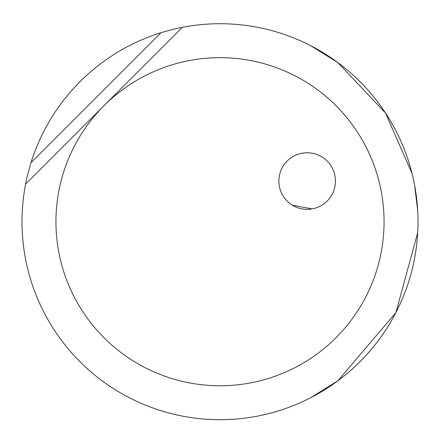 <?xml version="1.0" encoding="UTF-8"?>
<svg xmlns="http://www.w3.org/2000/svg" width="440" height="440" viewBox="0 0 440 440"><rect width="100%" height="100%" fill="white"/><g stroke="black" fill="none" stroke-linecap="round" stroke-linejoin="round"><path stroke-width="0.66" d="M417.995 220.209L418 221.705A198 198 0 0 0 182.38 27.313L103.994 105.699A164.06 164.06 0 0 1 384.06 221.705A164.06 164.06 0 0 1 223.867 385.721A164.06 164.06 0 0 1 103.994 105.699L25.608 184.09C26.268 179.944 28.061 172.81 30.998 162.696A198 198 0 0 1 160.99 32.703L30.998 162.696M282.772 166.732A28.287 28.287 0 0 1 321.492 156.679A28.287 28.287 0 0 1 331.546 195.393A28.287 28.287 0 0 1 292.831 205.453A28.287 28.287 0 0 1 282.772 166.732M418 221.705A198 198 0 0 1 224.67 419.65A198 198 0 0 1 25.608 184.09L182.38 27.313C178.233 27.973 171.105 29.772 160.99 32.703M412.016 173.399L385.506 113.003L337.843 62.596L310.618 45.661M417.692 210.678L414.651 185.449M312.054 208.923L292.314 205.139M417.692 232.705L395.907 312.62L337.843 380.82L310.618 397.755"/></g></svg>
